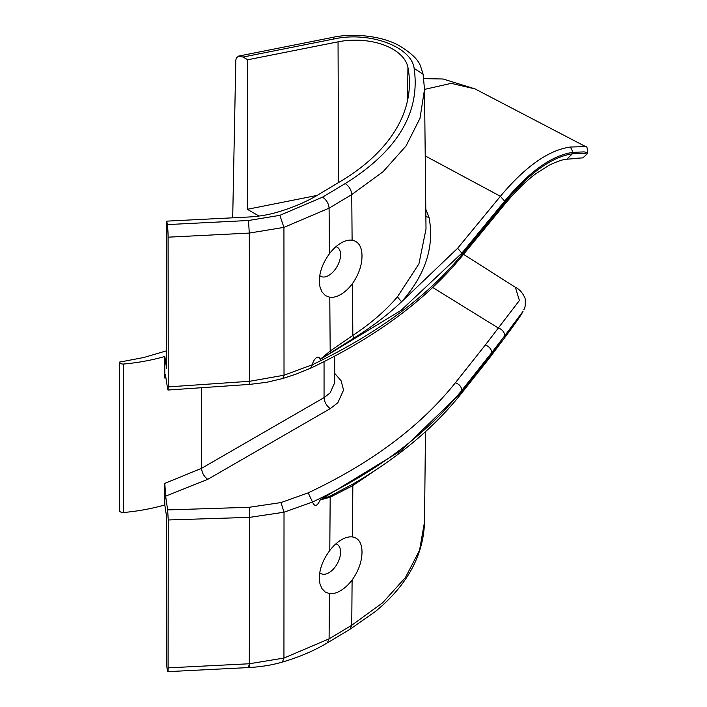 <?xml version="1.0" encoding="UTF-8"?>
<svg xmlns="http://www.w3.org/2000/svg" width="707" height="707" viewBox="0 0 707 707"><rect width="100%" height="100%" fill="white"/><g stroke="black" fill="none" stroke-linecap="round" stroke-linejoin="round"><path stroke-width="1.06" d="M349.877 629.345L327.217 642.937L329.091 638.845L351.75 625.253L349.877 629.345L375.302 611.573C407.091 585.396 423.502 555.534 424.518 521.987L419.543 550.311L405.456 577.504L382.611 602.815L351.75 625.253L352.104 580.023A31.135 17.472 -60.5 0 1 329.444 593.606L325.238 592.042L321.994 588.666L319.962 583.823L319.272 577.946C319.564 568.675 323.064 559.529 329.78 550.514A31.135 17.472 -60.5 0 1 344.079 538.425A31.135 17.472 -60.5 0 1 352.44 536.922L352.837 485.612L330.187 497.198L320.138 499.964C317.196 506.406 314.659 507.096 312.503 502.014L284.02 512.213L280.979 502.571L249.271 507.281L167.639 509.915L168.248 519.972L168.116 667.868A9.094 0.645 87.1 0 1 167.78 671.65A9.094 0.645 87.1 0 1 167.32 669.997L166.799 666.542L166.658 517.162L164.811 504.948A140.569 81.155 0 0 1 123.628 512.504A3.641 2.103 0 0 1 119.492 510.79L119.492 362.32A3.641 2.103 0 0 0 123.628 364.034A140.569 81.155 0 0 0 164.811 356.487L164.811 378.059C164.864 373.95 165.138 373.296 165.632 376.08L167.639 388.815L167.983 390.034L168.248 386.897L168.116 237.181A9.094 0.645 -92.9 0 0 167.32 224.596L166.799 221.141L248.263 217.031A78.866 45.531 0 0 0 276.605 212.409A152.04 87.783 0 0 0 318.23 194.752L340.889 181.169A245.09 141.497 0 0 0 409.424 83.894A245.09 141.497 0 0 0 407.921 67.342A52.954 30.569 0 0 0 338.052 41.828L247.75 59.777L243.031 57.055L238.736 56.065L236.403 57.78L235.802 60.298L232.7 217.818M201.566 387.719L201.566 468.326L164.811 483.376L164.811 504.948M165.889 377.732L164.811 378.059M426.012 229.033L418.951 263.808L397.405 296.869L401.567 301.783C387.851 314.774 371.882 326.917 353.668 338.22L320.209 359.412L401.081 310.346L461.857 253.159L461.857 254.714C426.551 297.329 376.769 333.978 312.503 364.679L284.02 375.231L282.862 378.492L266.76 382.293L249.598 384.405L167.983 390.034M397.405 296.869C385.615 310.7 370.76 323.541 352.837 335.41L330.187 351.026L320.138 359.395C318.76 353.942 313.095 359.448 312.503 364.679L310.567 368.188L311.814 367.649C375.594 337.106 425.278 300.413 460.876 257.56L461.857 254.714L505.054 202.22L504.082 205.065C514.864 191.986 525.345 181.611 535.526 173.949L549.295 165.155C557.443 161.311 563.276 159.322 566.793 159.208L572.378 153.781L583.408 153.392L587.004 154.055L582.886 157.882L577.195 158.235M424.518 89.391L451.269 83.355L475.024 88.905L585.608 146.588M334.703 373.376L341.11 380.808L343.567 390.043L337.822 402.787L330.257 408.611L207.77 479.328L165.632 496.173L167.639 509.915M165.632 496.173L164.811 483.376M329.444 593.606L329.091 638.845L283.94 658.076L249.288 663.767L249.73 517.347L284.02 512.213L283.94 658.076L282.385 662.052C272.389 665.013 261.245 666.842 248.952 667.549L167.78 671.65M386.57 462.652L352.837 485.612L353.668 483.641L330.673 495.81L320.138 499.964M352.104 580.023C358.484 571 361.79 561.826 362.002 552.494C362.028 543.321 358.838 538.124 352.44 536.931M335.94 543.816A16.703 9.545 -61.4 0 1 340.297 549.251A16.703 9.545 -61.4 0 1 340.571 551.867A16.703 9.545 -61.4 0 1 340.341 554.995A16.703 9.545 -61.4 0 1 331.539 570.841A16.703 9.545 -61.4 0 1 319.732 572.652M363.133 478.003L362.514 478.383C403.202 453.487 436.131 425.225 461.291 393.587L461.857 391.864L401.081 450.642L320.209 499.876M504.126 337.778L523.003 311.354C521.669 314.474 515.217 323.718 503.667 339.06L461.857 391.864L461.857 390.308C426.551 434.478 376.769 471.71 312.503 502.014L308.199 492.85L280.979 502.571M334.703 356.125L334.703 382.681L330.107 392.942L324.053 397.608L201.566 468.326C201.946 472.903 204.014 476.571 207.77 479.328M457.623 248.272L500.406 196.29C525.381 166.437 548.729 150.017 570.443 147.029L585.608 146.596C586.739 145.872 587.429 147.86 587.685 152.553L584.07 151.899L573.032 152.332C551.822 155.381 529.03 171.66 504.639 201.168L461.857 253.159L457.623 248.272L401.567 301.783C425.437 274.829 434.593 246.699 429.034 217.403L425.879 216.616M362.514 478.383L353.668 483.641M432.728 287.502L498.152 327.915C502.35 329.462 504.515 332.104 504.665 335.852L523.012 311.363M504.665 335.852L491.754 352.599L489.544 357.954L503.667 339.06M414.143 68.385L423.104 74.235L420.647 66.476C418.464 59.768 411.032 52.663 398.333 45.168C379.694 35.094 350.76 33.264 332.546 37.409L334.314 38.903C369.531 31.17 411.536 46.689 414.143 68.385C420.488 112.554 397.511 150.945 345.202 183.573C349.125 186.215 351.308 189.883 351.75 194.575L352.104 240.194A31.135 17.79 118.6 0 0 343.655 241.679A31.135 17.79 118.6 0 0 329.444 253.778C322.913 262.686 319.529 271.762 319.272 281.006L319.997 287.077L322.1 292.079L325.441 295.597L329.78 297.249A31.135 17.79 118.6 0 0 352.44 283.657L352.837 335.41L353.668 338.22M166.675 350.769L143.813 357.503L119.43 362.125M424.518 89.356L419.993 118.272L406.048 145.96L383.053 171.739L351.75 194.575L329.091 208.158L283.94 227.389L284.02 375.231L249.73 381.276L249.288 233.08L283.94 227.389L279.848 215.343L248.493 220.496L167.32 224.596M570.443 147.029L573.032 152.332L572.378 153.781C551.46 157.069 529.022 173.215 505.054 202.22M324.813 261.077L324.204 262.244M319.732 275.562A16.703 9.377 119.5 0 0 331.433 273.494A16.703 9.377 119.5 0 0 340.297 257.834A16.703 9.377 119.5 0 0 340.571 254.935A16.703 9.377 119.5 0 0 340.341 252.134A16.703 9.377 119.5 0 0 335.94 246.716M352.104 240.194C358.484 241.405 361.79 246.531 362.002 255.563C362.028 265.063 358.838 274.431 352.44 283.657M166.799 221.141L166.658 368.7L164.811 356.487M317.09 195.424L247.335 209.299L247.75 59.777M259.027 216.05L247.335 209.299M165.129 374.383L165.632 376.08M485.347 344.989L455.441 382.699C459.303 384.201 461.441 386.738 461.857 390.308L491.754 352.599C491.347 349.028 489.209 346.492 485.347 344.989L519.406 300.493L515.376 287.298L463.536 254.334M123.628 364.034L123.628 512.504M119.492 362.32L119.492 510.79M329.78 297.249L330.187 351.026L330.673 352.431M248.493 665.897C248.97 668.566 249.235 667.85 249.288 663.767L168.116 667.868M249.271 507.281L249.73 517.347L168.248 519.972M329.78 550.514L330.187 497.198L330.673 495.81M324.053 361.639L324.053 397.608C324.433 402.186 326.501 405.853 330.257 408.611M455.441 382.699C420.55 426.33 371.475 463.05 308.199 492.85M504.639 201.168L500.406 196.29L425.225 155.92M345.202 183.573L322.542 197.156C326.466 199.798 328.649 203.466 329.091 208.158L329.444 253.778M322.551 197.156L279.848 215.343M168.116 237.181L249.288 233.08L248.493 220.496M424.518 89.453L423.104 74.235M249.271 383.185C249.633 385.209 249.792 384.573 249.73 381.276L168.248 386.897M334.314 38.903L243.031 57.055M407.577 100.412L407.921 67.342M338.538 182.574L338.052 41.828M425.791 209.157L429.034 217.403M423.767 78.645L443.086 78.998L475.024 88.905M579.422 158.235L566.793 159.208M424.518 521.987L425.481 431.668M282.393 662.052C299.061 657.201 314.005 650.829 327.226 642.937M282.862 378.492L296.1 374.109L310.673 368.135M461.291 393.587L489.544 357.954M238.736 56.065L332.546 37.409M424.518 89.683L426.012 229.165M504.082 205.065L460.876 257.56M515.376 287.298C519.539 289.278 522.782 292.99 525.107 298.416C525.557 304.832 525.124 308.544 523.825 309.551M587.004 154.055L587.685 152.553"/></g></svg>
